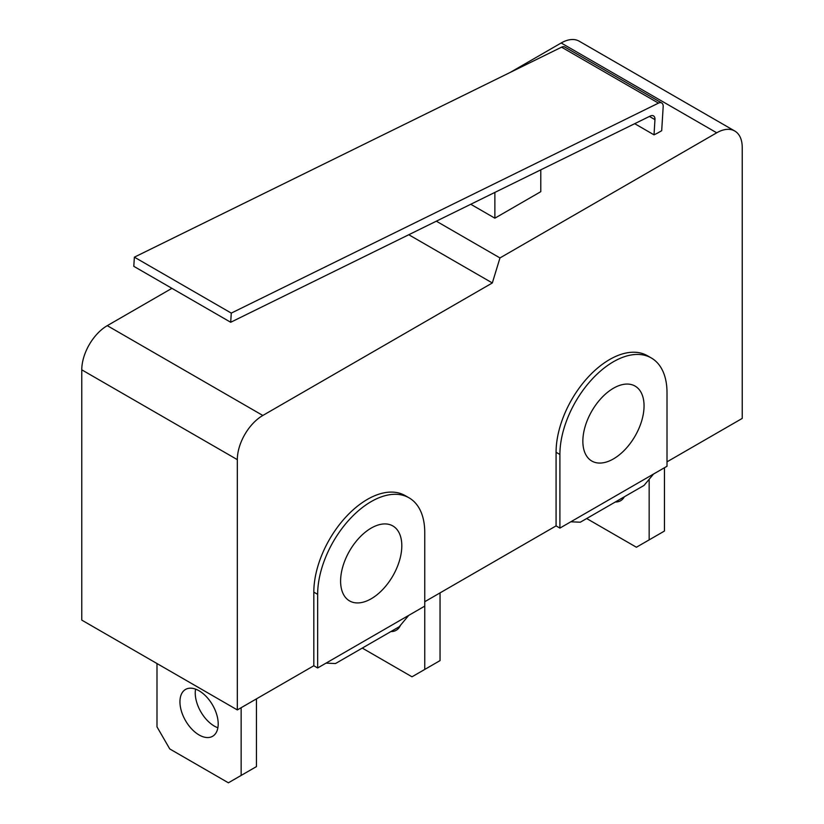 <?xml version="1.0" encoding="UTF-8"?>
<svg xmlns="http://www.w3.org/2000/svg" width="824" height="824" viewBox="0 0 824 824"><rect width="100%" height="100%" fill="white"/><g stroke="black" fill="none" stroke-linecap="round" stroke-linejoin="round"><path stroke-width="1.24" d="M436.339 221.192L499.972 257.933L716.726 132.798A36.06 20.816 -60 0 1 734.761 131.006A36.06 20.816 -60 0 1 742.228 147.517L742.228 418.417L667.007 461.842M716.726 132.798L561.175 42.982A36.06 20.816 -60 0 1 579.21 41.2L734.761 131.006M561.175 42.982L510.108 72.471M657.521 133.117L661.693 130.707L663.176 106.708A7.21 4.161 -60 0 0 661.703 102.969A7.21 4.161 -60 0 0 658.469 103.124L231.276 313.11L230.699 322.266L650.249 116.04A7.21 4.161 -60 0 1 653.484 115.885A7.21 4.161 -60 0 1 654.956 119.635L654.019 134.837L657.521 133.117M494.874 192.414L494.874 218.185L540.781 191.683L540.781 169.857M494.874 218.185L470.772 204.27M559.898 528.102L667.007 466.26L667.007 392.646A75.736 43.724 120 0 0 651.321 357.977L647.499 355.772A75.736 43.724 120 0 0 589.139 376.063A75.736 43.724 120 0 0 556.076 452.273L559.898 454.488L559.898 528.102L556.076 525.887L556.076 452.273M556.076 525.887L424.751 601.716M317.652 667.965L424.751 606.124L424.751 532.51A75.736 43.724 120 0 0 409.065 497.84L405.243 495.636A75.736 43.724 120 0 0 346.883 515.927A75.736 43.724 120 0 0 313.82 592.137L317.652 594.351L317.652 667.965L313.82 665.751L313.82 592.137M313.82 665.751L237.322 709.917L81.772 620.111L81.772 369.832A36.06 20.816 -60 0 1 107.275 325.655L171.928 288.328M499.972 257.933L492.33 282.962L262.825 415.471A36.06 20.816 -60 0 0 237.322 459.637L237.322 709.917M492.33 282.962L408.786 234.737M658.469 103.124L561.566 47.174L134.374 257.16L133.797 266.317L230.699 322.266M561.566 47.174A7.21 4.161 -60 0 1 564.801 47.02L661.703 102.969M654.019 134.837L634.707 123.682M409.065 497.84A75.736 43.724 120 0 0 350.705 518.131A75.736 43.724 120 0 0 317.652 594.351M651.321 357.977A75.736 43.724 120 0 0 592.961 378.267A75.736 43.724 120 0 0 559.898 454.488M231.276 313.11L134.374 257.16M340.6 581.095A43.281 24.988 120 0 0 349.561 600.912A43.281 24.988 120 0 0 392.842 575.924A43.281 24.988 120 0 0 392.842 525.949A43.281 24.988 120 0 0 359.491 537.547A43.281 24.988 120 0 0 340.6 581.095M582.856 441.231A43.281 24.988 120 0 0 591.817 461.049A43.281 24.988 120 0 0 635.088 436.061A43.281 24.988 120 0 0 635.088 386.085A43.281 24.988 120 0 0 601.747 397.683A43.281 24.988 120 0 0 582.856 441.231M408.725 615.384L399.249 626.734L335.502 663.547L326.026 663.124M653.525 474.047L644.059 485.408L580.302 522.21L570.836 521.788M649.158 479.29L649.158 539.875L664.453 531.047L664.453 467.733M649.158 539.875L636.406 547.239L586.678 518.533M624.335 496.79A27.048 15.615 60 0 1 620.606 500.734A27.048 15.615 60 0 1 615.322 501.991M424.751 606.124L424.751 669.438L440.047 660.601L440.047 592.878M424.751 669.438L412 676.803L362.272 648.086M390.916 631.555A27.048 15.615 -120 0 0 396.2 630.288A27.048 15.615 -120 0 0 400.433 625.323M241.144 707.713L241.144 775.436L256.449 766.608L256.449 698.876M195.566 689.132A27.048 15.615 -120 0 0 217.876 727.767M156.993 663.547L156.993 726.85L169.744 748.934L228.392 782.8L241.144 775.436M199.068 690.78A27.048 15.615 -120 0 0 185.544 689.441A27.048 15.615 -120 0 0 185.544 720.67A27.048 15.615 -120 0 0 212.592 736.296A27.048 15.615 -120 0 0 216.743 714.614A27.048 15.615 -120 0 0 199.068 690.78M262.825 415.471L107.275 325.655M237.322 459.637L81.772 369.832M654.956 119.635L649.436 116.442"/></g></svg>
